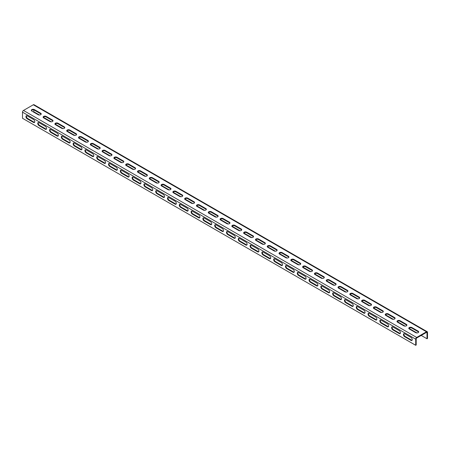 <?xml version="1.0" encoding="UTF-8"?>
<svg xmlns="http://www.w3.org/2000/svg" width="450" height="450" viewBox="0 0 450 450"><rect width="100%" height="100%" fill="white"/><g stroke="black" fill="none" stroke-linecap="round" stroke-linejoin="round"><path stroke-width="0.67" d="M416.194 345.009L416.194 338.884A0.698 0.399 -60 0 1 416.689 338.029L426.516 332.353A0.698 0.399 -60 0 1 426.864 332.319A0.698 0.399 -60 0 1 427.011 332.64L427.011 338.771L427.5 338.484L427.5 332.353A1.389 0.804 120 0 0 427.213 331.718A1.389 0.804 120 0 0 426.516 331.785L416.689 337.461A1.389 0.804 120 0 0 415.704 339.165L415.704 345.296L416.194 345.009M400.303 333.45A1.806 1.041 60 0 1 399.679 333.276L393.39 329.642A1.806 1.041 60 0 1 392.276 326.801M388.507 326.638A1.806 1.041 60 0 1 387.883 326.464L381.594 322.83A1.806 1.041 60 0 1 380.481 319.995M376.712 319.826A1.806 1.041 60 0 1 376.088 319.652L369.799 316.024A1.806 1.041 60 0 1 368.679 313.183M364.916 313.014A1.806 1.041 60 0 1 364.292 312.846L358.003 309.212A1.806 1.041 60 0 1 356.884 306.371M353.121 306.208A1.806 1.041 60 0 1 352.496 306.034L346.207 302.4A1.806 1.041 60 0 1 345.088 299.559M341.325 299.396A1.806 1.041 60 0 1 340.701 299.222L334.406 295.588A1.806 1.041 60 0 1 333.293 292.753M329.529 292.584A1.806 1.041 60 0 1 328.905 292.41L322.611 288.782A1.806 1.041 60 0 1 321.497 285.941M317.734 285.773A1.806 1.041 60 0 1 317.109 285.604L310.815 281.97A1.806 1.041 60 0 1 309.701 279.129M305.938 278.966A1.806 1.041 60 0 1 305.314 278.792L299.019 275.158A1.806 1.041 60 0 1 297.906 272.317M294.137 272.154A1.806 1.041 60 0 1 293.518 271.98L287.224 268.346A1.806 1.041 60 0 1 286.11 265.511M282.341 265.343A1.806 1.041 60 0 1 281.717 265.168L275.428 261.54A1.806 1.041 60 0 1 274.314 258.699M270.546 258.531A1.806 1.041 60 0 1 269.921 258.362L263.632 254.728A1.806 1.041 60 0 1 262.519 251.888M258.75 251.724A1.806 1.041 60 0 1 258.126 251.55L251.837 247.916A1.806 1.041 60 0 1 250.723 245.076M246.954 244.912A1.806 1.041 60 0 1 246.33 244.738L240.041 241.104A1.806 1.041 60 0 1 238.928 238.269M235.159 238.101A1.806 1.041 60 0 1 234.534 237.926L228.246 234.298A1.806 1.041 60 0 1 227.126 231.458M223.363 231.289A1.806 1.041 60 0 1 222.739 231.12L216.45 227.486A1.806 1.041 60 0 1 215.331 224.646M211.567 224.482A1.806 1.041 60 0 1 210.943 224.308L204.654 220.674A1.806 1.041 60 0 1 203.535 217.834M199.772 217.671A1.806 1.041 60 0 1 199.148 217.496L192.853 213.868A1.806 1.041 60 0 1 191.739 211.028M187.976 210.859A1.806 1.041 60 0 1 187.352 210.684L181.058 207.056A1.806 1.041 60 0 1 179.944 204.216M176.181 204.047A1.806 1.041 60 0 1 175.556 203.878L169.262 200.244A1.806 1.041 60 0 1 168.148 197.404M164.385 197.241A1.806 1.041 60 0 1 163.761 197.066L157.466 193.433A1.806 1.041 60 0 1 156.352 190.592M152.584 190.429A1.806 1.041 60 0 1 151.965 190.254L145.671 186.626A1.806 1.041 60 0 1 144.557 183.786M140.788 183.617A1.806 1.041 60 0 1 140.164 183.448L133.875 179.814A1.806 1.041 60 0 1 132.761 176.974M128.993 176.805A1.806 1.041 60 0 1 128.368 176.636L122.079 173.002A1.806 1.041 60 0 1 120.966 170.162M117.197 169.999A1.806 1.041 60 0 1 116.573 169.824L110.284 166.191A1.806 1.041 60 0 1 109.17 163.35M105.401 163.187A1.806 1.041 60 0 1 104.777 163.013L98.488 159.384A1.806 1.041 60 0 1 97.369 156.544M93.606 156.375A1.806 1.041 60 0 1 92.981 156.206L86.692 152.572A1.806 1.041 60 0 1 85.573 149.732M81.81 149.563A1.806 1.041 60 0 1 81.186 149.394L74.897 145.761A1.806 1.041 60 0 1 73.778 142.92M70.014 142.757A1.806 1.041 60 0 1 69.39 142.582L63.096 138.949A1.806 1.041 60 0 1 61.982 136.108M58.219 135.945A1.806 1.041 60 0 1 57.594 135.771L51.3 132.142A1.806 1.041 60 0 1 50.186 129.302M46.423 129.133A1.806 1.041 60 0 1 45.799 128.964L39.504 125.331A1.806 1.041 60 0 1 38.391 122.49M34.627 122.321A1.806 1.041 60 0 1 34.003 122.153L27.709 118.519A1.806 1.041 60 0 1 26.595 115.678M412.099 340.256A1.806 1.041 60 0 1 411.474 340.088L405.186 336.454A1.806 1.041 60 0 1 404.072 333.613M33.806 109.941L33.806 111.752L39.443 115.009M43.301 117.236L51.244 121.821M55.097 124.048L63.039 128.632M66.898 130.86L74.835 135.444M78.694 137.672L86.631 142.251M90.489 144.478L98.426 149.062M102.285 151.29L110.222 155.874M114.081 158.102L122.017 162.686M125.876 164.914L133.813 169.493M137.672 171.72L145.609 176.304M149.468 178.532L157.404 183.116M161.263 185.344L169.2 189.928M173.059 192.156L180.996 196.734M184.854 198.962L192.797 203.546M196.656 205.774L204.593 210.358M208.451 212.586L216.388 217.17M220.247 219.398L228.184 223.976M232.042 226.204L239.979 230.788M243.838 233.016L251.775 237.6M255.634 239.828L263.571 244.406M267.429 246.639L275.366 251.218M279.225 253.446L287.162 258.03M291.021 260.257L298.957 264.842M302.816 267.069L310.753 271.648M314.612 273.876L322.554 278.46M326.407 280.688L334.35 285.272M338.209 287.499L346.146 292.084M350.004 294.311L357.941 298.89M361.8 301.118L369.737 305.702M373.596 307.929L381.532 312.514M385.391 314.741L393.328 319.326M397.187 321.553L405.124 326.132M408.983 328.359L416.919 332.944M421.211 335.419L427.011 338.771M427.213 331.718L34.009 104.704A1.389 0.804 120 0 0 33.311 104.771L23.484 110.447A1.389 0.804 120 0 0 22.5 112.151L22.5 118.282L415.704 345.296M399.189 333.557A1.806 1.041 60 0 0 400.095 333.647A1.806 1.041 60 0 0 400.371 332.201A1.806 1.041 60 0 0 399.189 330.609L392.901 326.976A1.806 1.041 60 0 0 391.995 326.886A1.806 1.041 60 0 0 391.719 328.331A1.806 1.041 60 0 0 392.901 329.929L399.189 333.557L399.679 333.276M387.394 326.751A1.806 1.041 60 0 0 388.299 326.835A1.806 1.041 60 0 0 388.575 325.389A1.806 1.041 60 0 0 387.394 323.798L381.099 320.164A1.806 1.041 60 0 0 380.199 320.074A1.806 1.041 60 0 0 379.924 321.525A1.806 1.041 60 0 0 381.099 323.117L387.394 326.751L387.883 326.464M375.598 319.939A1.806 1.041 60 0 0 376.498 320.029A1.806 1.041 60 0 0 376.779 318.577A1.806 1.041 60 0 0 375.598 316.986L369.304 313.352A1.806 1.041 60 0 0 368.404 313.267A1.806 1.041 60 0 0 368.123 314.713A1.806 1.041 60 0 0 369.304 316.305L375.598 319.939L376.088 319.652M363.803 313.127A1.806 1.041 60 0 0 364.702 313.217A1.806 1.041 60 0 0 364.984 311.771A1.806 1.041 60 0 0 363.803 310.174L357.508 306.546A1.806 1.041 60 0 0 356.608 306.456A1.806 1.041 60 0 0 356.327 307.901A1.806 1.041 60 0 0 357.508 309.493L363.803 313.127L364.292 312.846M352.007 306.315A1.806 1.041 60 0 0 352.907 306.405A1.806 1.041 60 0 0 353.188 304.959A1.806 1.041 60 0 0 352.007 303.368L345.713 299.734A1.806 1.041 60 0 0 344.812 299.644A1.806 1.041 60 0 0 344.531 301.089A1.806 1.041 60 0 0 345.713 302.687L352.007 306.315L352.496 306.034M340.211 299.509A1.806 1.041 60 0 0 341.111 299.599A1.806 1.041 60 0 0 341.387 298.147A1.806 1.041 60 0 0 340.211 296.556L333.917 292.922A1.806 1.041 60 0 0 333.011 292.832A1.806 1.041 60 0 0 332.736 294.283A1.806 1.041 60 0 0 333.917 295.875L340.211 299.509L340.701 299.222M328.41 292.697A1.806 1.041 60 0 0 329.316 292.787A1.806 1.041 60 0 0 329.591 291.336A1.806 1.041 60 0 0 328.41 289.744L322.121 286.11A1.806 1.041 60 0 0 321.216 286.026A1.806 1.041 60 0 0 320.94 287.471A1.806 1.041 60 0 0 322.121 289.063L328.41 292.697L328.905 292.41M316.614 285.885A1.806 1.041 60 0 0 317.52 285.975A1.806 1.041 60 0 0 317.796 284.529A1.806 1.041 60 0 0 316.614 282.932L310.326 279.304A1.806 1.041 60 0 0 309.42 279.214A1.806 1.041 60 0 0 309.144 280.659A1.806 1.041 60 0 0 310.326 282.251L316.614 285.885L317.109 285.604M304.819 279.073A1.806 1.041 60 0 0 305.724 279.163A1.806 1.041 60 0 0 306 277.718A1.806 1.041 60 0 0 304.819 276.126L298.53 272.492A1.806 1.041 60 0 0 297.624 272.402A1.806 1.041 60 0 0 297.349 273.853A1.806 1.041 60 0 0 298.53 275.445L304.819 279.073L305.314 278.792M293.023 272.267A1.806 1.041 60 0 0 293.929 272.357A1.806 1.041 60 0 0 294.204 270.906A1.806 1.041 60 0 0 293.023 269.314L286.734 265.68A1.806 1.041 60 0 0 285.829 265.59A1.806 1.041 60 0 0 285.553 267.041A1.806 1.041 60 0 0 286.734 268.633L293.023 272.267L293.518 271.98M281.227 265.455A1.806 1.041 60 0 0 282.133 265.545A1.806 1.041 60 0 0 282.409 264.094A1.806 1.041 60 0 0 281.227 262.502L274.939 258.868A1.806 1.041 60 0 0 274.033 258.784A1.806 1.041 60 0 0 273.757 260.229A1.806 1.041 60 0 0 274.939 261.821L281.227 265.455L281.717 265.168M269.432 258.643A1.806 1.041 60 0 0 270.338 258.733A1.806 1.041 60 0 0 270.613 257.287A1.806 1.041 60 0 0 269.432 255.69L263.143 252.062A1.806 1.041 60 0 0 262.238 251.972A1.806 1.041 60 0 0 261.962 253.417A1.806 1.041 60 0 0 263.143 255.009L269.432 258.643L269.921 258.362M257.636 251.831A1.806 1.041 60 0 0 258.542 251.921A1.806 1.041 60 0 0 258.817 250.476A1.806 1.041 60 0 0 257.636 248.884L251.342 245.25A1.806 1.041 60 0 0 250.442 245.16A1.806 1.041 60 0 0 250.166 246.611A1.806 1.041 60 0 0 251.342 248.203L257.636 251.831L258.126 251.55M245.841 245.025A1.806 1.041 60 0 0 246.741 245.115A1.806 1.041 60 0 0 247.022 243.664A1.806 1.041 60 0 0 245.841 242.072L239.546 238.438A1.806 1.041 60 0 0 238.646 238.348A1.806 1.041 60 0 0 238.371 239.799A1.806 1.041 60 0 0 239.546 241.391L245.841 245.025L246.33 244.738M234.045 238.213A1.806 1.041 60 0 0 234.945 238.303A1.806 1.041 60 0 0 235.226 236.852A1.806 1.041 60 0 0 234.045 235.26L227.751 231.632A1.806 1.041 60 0 0 226.851 231.542A1.806 1.041 60 0 0 226.569 232.987A1.806 1.041 60 0 0 227.751 234.579L234.045 238.213L234.534 237.926M222.249 231.401A1.806 1.041 60 0 0 223.149 231.491A1.806 1.041 60 0 0 223.431 230.046A1.806 1.041 60 0 0 222.249 228.454L215.955 224.82A1.806 1.041 60 0 0 215.055 224.73A1.806 1.041 60 0 0 214.774 226.176A1.806 1.041 60 0 0 215.955 227.768L222.249 231.401L222.739 231.12M210.454 224.589A1.806 1.041 60 0 0 211.354 224.679A1.806 1.041 60 0 0 211.629 223.234A1.806 1.041 60 0 0 210.454 221.642L204.159 218.008A1.806 1.041 60 0 0 203.259 217.918A1.806 1.041 60 0 0 202.978 219.369A1.806 1.041 60 0 0 204.159 220.961L210.454 224.589L210.943 224.308M198.658 217.783A1.806 1.041 60 0 0 199.558 217.873A1.806 1.041 60 0 0 199.834 216.422A1.806 1.041 60 0 0 198.658 214.83L192.364 211.196A1.806 1.041 60 0 0 191.458 211.106A1.806 1.041 60 0 0 191.183 212.558A1.806 1.041 60 0 0 192.364 214.149L198.658 217.783L199.148 217.496M186.857 210.971A1.806 1.041 60 0 0 187.763 211.061A1.806 1.041 60 0 0 188.038 209.61A1.806 1.041 60 0 0 186.857 208.018L180.568 204.39A1.806 1.041 60 0 0 179.662 204.3A1.806 1.041 60 0 0 179.387 205.746A1.806 1.041 60 0 0 180.568 207.338L186.857 210.971L187.352 210.684M175.061 204.159A1.806 1.041 60 0 0 175.967 204.249A1.806 1.041 60 0 0 176.243 202.804A1.806 1.041 60 0 0 175.061 201.212L168.773 197.578A1.806 1.041 60 0 0 167.867 197.488A1.806 1.041 60 0 0 167.591 198.934A1.806 1.041 60 0 0 168.773 200.526L175.061 204.159L175.556 203.878M163.266 197.347A1.806 1.041 60 0 0 164.171 197.438A1.806 1.041 60 0 0 164.447 195.992A1.806 1.041 60 0 0 163.266 194.4L156.977 190.766A1.806 1.041 60 0 0 156.071 190.676A1.806 1.041 60 0 0 155.796 192.127A1.806 1.041 60 0 0 156.977 193.719L163.266 197.347L163.761 197.066M151.47 190.541A1.806 1.041 60 0 0 152.376 190.631A1.806 1.041 60 0 0 152.651 189.18A1.806 1.041 60 0 0 151.47 187.588L145.181 183.954A1.806 1.041 60 0 0 144.276 183.864A1.806 1.041 60 0 0 144 185.316A1.806 1.041 60 0 0 145.181 186.907L151.47 190.541L151.965 190.254M139.674 183.729A1.806 1.041 60 0 0 140.58 183.819A1.806 1.041 60 0 0 140.856 182.368A1.806 1.041 60 0 0 139.674 180.776L133.386 177.148A1.806 1.041 60 0 0 132.48 177.058A1.806 1.041 60 0 0 132.204 178.504A1.806 1.041 60 0 0 133.386 180.096L139.674 183.729L140.164 183.448M127.879 176.917A1.806 1.041 60 0 0 128.784 177.007A1.806 1.041 60 0 0 129.06 175.562A1.806 1.041 60 0 0 127.879 173.97L121.59 170.336A1.806 1.041 60 0 0 120.684 170.246A1.806 1.041 60 0 0 120.409 171.692A1.806 1.041 60 0 0 121.59 173.289L127.879 176.917L128.368 176.636M116.083 170.106A1.806 1.041 60 0 0 116.989 170.196A1.806 1.041 60 0 0 117.264 168.75A1.806 1.041 60 0 0 116.083 167.158L109.789 163.524A1.806 1.041 60 0 0 108.889 163.434A1.806 1.041 60 0 0 108.613 164.886A1.806 1.041 60 0 0 109.789 166.477L116.083 170.106L116.573 169.824M104.288 163.299A1.806 1.041 60 0 0 105.188 163.389A1.806 1.041 60 0 0 105.469 161.938A1.806 1.041 60 0 0 104.288 160.346L97.993 156.713A1.806 1.041 60 0 0 97.093 156.623A1.806 1.041 60 0 0 96.812 158.074A1.806 1.041 60 0 0 97.993 159.666L104.288 163.299L104.777 163.013M92.492 156.487A1.806 1.041 60 0 0 93.392 156.578A1.806 1.041 60 0 0 93.673 155.126A1.806 1.041 60 0 0 92.492 153.534L86.198 149.906A1.806 1.041 60 0 0 85.297 149.816A1.806 1.041 60 0 0 85.016 151.262A1.806 1.041 60 0 0 86.198 152.854L92.492 156.487L92.981 156.206M80.696 149.676A1.806 1.041 60 0 0 81.596 149.766A1.806 1.041 60 0 0 81.877 148.32A1.806 1.041 60 0 0 80.696 146.728L74.402 143.094A1.806 1.041 60 0 0 73.502 143.004A1.806 1.041 60 0 0 73.221 144.45A1.806 1.041 60 0 0 74.402 146.047L80.696 149.676L81.186 149.394M68.901 142.869A1.806 1.041 60 0 0 69.801 142.954A1.806 1.041 60 0 0 70.076 141.508A1.806 1.041 60 0 0 68.901 139.916L62.606 136.282A1.806 1.041 60 0 0 61.701 136.192A1.806 1.041 60 0 0 61.425 137.644A1.806 1.041 60 0 0 62.606 139.236L68.901 142.869L69.39 142.582M57.099 136.058A1.806 1.041 60 0 0 58.005 136.148A1.806 1.041 60 0 0 58.281 134.696A1.806 1.041 60 0 0 57.099 133.104L50.811 129.471A1.806 1.041 60 0 0 49.905 129.381A1.806 1.041 60 0 0 49.629 130.832A1.806 1.041 60 0 0 50.811 132.424L57.099 136.058L57.594 135.771M45.304 129.246A1.806 1.041 60 0 0 46.209 129.336A1.806 1.041 60 0 0 46.485 127.884A1.806 1.041 60 0 0 45.304 126.293L39.015 122.664A1.806 1.041 60 0 0 38.109 122.574A1.806 1.041 60 0 0 37.834 124.02A1.806 1.041 60 0 0 39.015 125.612L45.304 129.246L45.799 128.964M33.508 122.434A1.806 1.041 60 0 0 34.414 122.524A1.806 1.041 60 0 0 34.689 121.078A1.806 1.041 60 0 0 33.508 119.486L27.219 115.853A1.806 1.041 60 0 0 26.314 115.763A1.806 1.041 60 0 0 26.038 117.208A1.806 1.041 60 0 0 27.219 118.806L33.508 122.434L34.003 122.153M410.985 340.369A1.806 1.041 60 0 0 411.891 340.459A1.806 1.041 60 0 0 412.166 339.013A1.806 1.041 60 0 0 410.985 337.416L404.696 333.787A1.806 1.041 60 0 0 403.791 333.697A1.806 1.041 60 0 0 403.515 335.143A1.806 1.041 60 0 0 404.696 336.735L410.985 340.369L411.474 340.088M397.058 321.744A1.806 1.041 0 0 1 400.072 321.289L406.367 324.923L406.367 324.354L400.072 320.721A1.806 1.041 0 0 0 398.104 320.496A1.806 1.041 0 0 0 396.99 321.457A1.806 1.041 0 0 0 397.519 322.194L403.808 325.828A1.806 1.041 0 0 0 405.776 326.053A1.806 1.041 0 0 0 406.896 325.091A1.806 1.041 0 0 0 406.367 324.354M406.828 325.373A1.806 1.041 0 0 0 406.367 324.923M385.262 314.933A1.806 1.041 0 0 1 388.277 314.477L394.571 318.111L394.571 317.543L388.277 313.909A1.806 1.041 0 0 0 386.308 313.684A1.806 1.041 0 0 0 385.194 314.646A1.806 1.041 0 0 0 385.723 315.388L392.012 319.016A1.806 1.041 0 0 0 393.981 319.247A1.806 1.041 0 0 0 395.1 318.279A1.806 1.041 0 0 0 394.571 317.543M395.032 318.566A1.806 1.041 0 0 0 394.571 318.111M373.466 308.121A1.806 1.041 0 0 1 376.481 307.665L382.776 311.299L382.776 310.731L376.481 307.103A1.806 1.041 0 0 0 374.512 306.872A1.806 1.041 0 0 0 373.399 307.839A1.806 1.041 0 0 0 373.928 308.576L380.216 312.21A1.806 1.041 0 0 0 382.185 312.435A1.806 1.041 0 0 0 383.304 311.468A1.806 1.041 0 0 0 382.776 310.731M383.237 311.754A1.806 1.041 0 0 0 382.776 311.299M361.671 301.309A1.806 1.041 0 0 1 364.686 300.859L370.974 304.487L370.974 303.924L364.686 300.291A1.806 1.041 0 0 0 362.717 300.066A1.806 1.041 0 0 0 361.603 301.027A1.806 1.041 0 0 0 362.132 301.764L368.421 305.398A1.806 1.041 0 0 0 370.389 305.623A1.806 1.041 0 0 0 371.509 304.661A1.806 1.041 0 0 0 370.974 303.924M371.436 304.942A1.806 1.041 0 0 0 370.974 304.487M349.875 294.502A1.806 1.041 0 0 1 352.89 294.047L359.179 297.681L359.179 297.113L352.89 293.479A1.806 1.041 0 0 0 350.921 293.254A1.806 1.041 0 0 0 349.802 294.216A1.806 1.041 0 0 0 350.336 294.952L356.625 298.586A1.806 1.041 0 0 0 358.594 298.811A1.806 1.041 0 0 0 359.707 297.849A1.806 1.041 0 0 0 359.179 297.113M359.64 298.131A1.806 1.041 0 0 0 359.179 297.681M338.074 287.691A1.806 1.041 0 0 1 341.094 287.235L347.383 290.869L347.383 290.301L341.094 286.667A1.806 1.041 0 0 0 339.126 286.442A1.806 1.041 0 0 0 338.006 287.404A1.806 1.041 0 0 0 338.535 288.146L344.829 291.774A1.806 1.041 0 0 0 346.798 292.005A1.806 1.041 0 0 0 347.912 291.037A1.806 1.041 0 0 0 347.383 290.301M347.844 291.324A1.806 1.041 0 0 0 347.383 290.869M326.278 280.879A1.806 1.041 0 0 1 329.299 280.423L335.588 284.057L335.588 283.489L329.299 279.861A1.806 1.041 0 0 0 327.33 279.63A1.806 1.041 0 0 0 326.211 280.597A1.806 1.041 0 0 0 326.739 281.334L333.034 284.968A1.806 1.041 0 0 0 335.002 285.193A1.806 1.041 0 0 0 336.116 284.226A1.806 1.041 0 0 0 335.588 283.489M336.049 284.512A1.806 1.041 0 0 0 335.588 284.057M314.483 274.067A1.806 1.041 0 0 1 317.503 273.617L323.792 277.245L323.792 276.683L317.503 273.049A1.806 1.041 0 0 0 315.534 272.824A1.806 1.041 0 0 0 314.415 273.786A1.806 1.041 0 0 0 314.944 274.523L321.238 278.156A1.806 1.041 0 0 0 323.207 278.381A1.806 1.041 0 0 0 324.321 277.419A1.806 1.041 0 0 0 323.792 276.683M324.253 277.701A1.806 1.041 0 0 0 323.792 277.245M302.687 267.261A1.806 1.041 0 0 1 305.707 266.805L311.996 270.439L311.996 269.871L305.707 266.237A1.806 1.041 0 0 0 303.733 266.012A1.806 1.041 0 0 0 302.619 266.974A1.806 1.041 0 0 0 303.148 267.711L309.442 271.344A1.806 1.041 0 0 0 311.411 271.569A1.806 1.041 0 0 0 312.525 270.608A1.806 1.041 0 0 0 311.996 269.871M312.457 270.889A1.806 1.041 0 0 0 311.996 270.439M290.891 260.449A1.806 1.041 0 0 1 293.906 259.993L300.201 263.627L300.201 263.059L293.906 259.425A1.806 1.041 0 0 0 291.938 259.2A1.806 1.041 0 0 0 290.824 260.168A1.806 1.041 0 0 0 291.353 260.904L297.647 264.532A1.806 1.041 0 0 0 299.616 264.763A1.806 1.041 0 0 0 300.729 263.796A1.806 1.041 0 0 0 300.201 263.059M300.662 264.082A1.806 1.041 0 0 0 300.201 263.627M279.096 253.637A1.806 1.041 0 0 1 282.111 253.187L288.405 256.815L288.405 256.247L282.111 252.619A1.806 1.041 0 0 0 280.142 252.388A1.806 1.041 0 0 0 279.028 253.356A1.806 1.041 0 0 0 279.557 254.093L285.846 257.726A1.806 1.041 0 0 0 287.82 257.951A1.806 1.041 0 0 0 288.934 256.989A1.806 1.041 0 0 0 288.405 256.247M288.866 257.271A1.806 1.041 0 0 0 288.405 256.815M267.3 246.825A1.806 1.041 0 0 1 270.315 246.375L276.609 250.009L276.609 249.441L270.315 245.807A1.806 1.041 0 0 0 268.346 245.582A1.806 1.041 0 0 0 267.233 246.544A1.806 1.041 0 0 0 267.761 247.281L274.05 250.914A1.806 1.041 0 0 0 276.024 251.139A1.806 1.041 0 0 0 277.138 250.178A1.806 1.041 0 0 0 276.609 249.441M277.071 250.459A1.806 1.041 0 0 0 276.609 250.009M255.504 240.019A1.806 1.041 0 0 1 258.519 239.563L264.814 243.197L264.814 242.629L258.519 238.995A1.806 1.041 0 0 0 256.551 238.77A1.806 1.041 0 0 0 255.437 239.732A1.806 1.041 0 0 0 255.966 240.469L262.254 244.102A1.806 1.041 0 0 0 264.223 244.328A1.806 1.041 0 0 0 265.343 243.366A1.806 1.041 0 0 0 264.814 242.629M265.275 243.647A1.806 1.041 0 0 0 264.814 243.197M243.709 233.207A1.806 1.041 0 0 1 246.724 232.751L253.018 236.385L253.018 235.817L246.724 232.183A1.806 1.041 0 0 0 244.755 231.958A1.806 1.041 0 0 0 243.641 232.926A1.806 1.041 0 0 0 244.17 233.662L250.459 237.291A1.806 1.041 0 0 0 252.428 237.521A1.806 1.041 0 0 0 253.547 236.554A1.806 1.041 0 0 0 253.018 235.817M253.479 236.841A1.806 1.041 0 0 0 253.018 236.385M231.913 226.395A1.806 1.041 0 0 1 234.928 225.945L241.217 229.573L241.217 229.005L234.928 225.377A1.806 1.041 0 0 0 232.959 225.146A1.806 1.041 0 0 0 231.846 226.114A1.806 1.041 0 0 0 232.374 226.851L238.663 230.484A1.806 1.041 0 0 0 240.632 230.709A1.806 1.041 0 0 0 241.751 229.748A1.806 1.041 0 0 0 241.217 229.005M241.678 230.029A1.806 1.041 0 0 0 241.217 229.573M220.118 219.589A1.806 1.041 0 0 1 223.132 219.133L229.421 222.767L229.421 222.199L223.132 218.565A1.806 1.041 0 0 0 221.164 218.34A1.806 1.041 0 0 0 220.044 219.302A1.806 1.041 0 0 0 220.579 220.039L226.868 223.672A1.806 1.041 0 0 0 228.836 223.898A1.806 1.041 0 0 0 229.956 222.936A1.806 1.041 0 0 0 229.421 222.199M229.882 223.217A1.806 1.041 0 0 0 229.421 222.767M208.322 212.777A1.806 1.041 0 0 1 211.337 212.321L217.626 215.955L217.626 215.387L211.337 211.753A1.806 1.041 0 0 0 209.368 211.528A1.806 1.041 0 0 0 208.249 212.49A1.806 1.041 0 0 0 208.783 213.227L215.072 216.861A1.806 1.041 0 0 0 217.041 217.086A1.806 1.041 0 0 0 218.154 216.124A1.806 1.041 0 0 0 217.626 215.387M218.087 216.411A1.806 1.041 0 0 0 217.626 215.955M196.521 205.965A1.806 1.041 0 0 1 199.541 205.509L205.83 209.143L205.83 208.575L199.541 204.941A1.806 1.041 0 0 0 197.572 204.716A1.806 1.041 0 0 0 196.453 205.684A1.806 1.041 0 0 0 196.982 206.421L203.276 210.049A1.806 1.041 0 0 0 205.245 210.279A1.806 1.041 0 0 0 206.359 209.312A1.806 1.041 0 0 0 205.83 208.575M206.291 209.599A1.806 1.041 0 0 0 205.83 209.143M184.725 199.153A1.806 1.041 0 0 1 187.746 198.703L194.034 202.331L194.034 201.763L187.746 198.135A1.806 1.041 0 0 0 185.777 197.904A1.806 1.041 0 0 0 184.657 198.872A1.806 1.041 0 0 0 185.186 199.609L191.481 203.243A1.806 1.041 0 0 0 193.449 203.468A1.806 1.041 0 0 0 194.563 202.506A1.806 1.041 0 0 0 194.034 201.763M194.496 202.787A1.806 1.041 0 0 0 194.034 202.331M172.929 192.347A1.806 1.041 0 0 1 175.95 191.891L182.239 195.525L182.239 194.957L175.95 191.323A1.806 1.041 0 0 0 173.976 191.098A1.806 1.041 0 0 0 172.862 192.06A1.806 1.041 0 0 0 173.391 192.797L179.685 196.431A1.806 1.041 0 0 0 181.654 196.656A1.806 1.041 0 0 0 182.768 195.694A1.806 1.041 0 0 0 182.239 194.957M182.7 195.975A1.806 1.041 0 0 0 182.239 195.525M161.134 185.535A1.806 1.041 0 0 1 164.154 185.079L170.443 188.713L170.443 188.145L164.154 184.511A1.806 1.041 0 0 0 162.18 184.286A1.806 1.041 0 0 0 161.066 185.248A1.806 1.041 0 0 0 161.595 185.991L167.889 189.619A1.806 1.041 0 0 0 169.858 189.844A1.806 1.041 0 0 0 170.972 188.882A1.806 1.041 0 0 0 170.443 188.145M170.904 189.169A1.806 1.041 0 0 0 170.443 188.713M149.338 178.723A1.806 1.041 0 0 1 152.353 178.268L158.648 181.901L158.648 181.333L152.353 177.699A1.806 1.041 0 0 0 150.384 177.474A1.806 1.041 0 0 0 149.271 178.442A1.806 1.041 0 0 0 149.799 179.179L156.094 182.812A1.806 1.041 0 0 0 158.062 183.037A1.806 1.041 0 0 0 159.176 182.07A1.806 1.041 0 0 0 158.648 181.333M159.109 182.357A1.806 1.041 0 0 0 158.648 181.901M137.543 171.911A1.806 1.041 0 0 1 140.558 171.461L146.852 175.089L146.852 174.521L140.558 170.893A1.806 1.041 0 0 0 138.589 170.662A1.806 1.041 0 0 0 137.475 171.63A1.806 1.041 0 0 0 138.004 172.367L144.292 176.001A1.806 1.041 0 0 0 146.267 176.226A1.806 1.041 0 0 0 147.381 175.264A1.806 1.041 0 0 0 146.852 174.521M147.313 175.545A1.806 1.041 0 0 0 146.852 175.089M125.747 165.105A1.806 1.041 0 0 1 128.762 164.649L135.056 168.283L135.056 167.715L128.762 164.081A1.806 1.041 0 0 0 126.793 163.856A1.806 1.041 0 0 0 125.679 164.818A1.806 1.041 0 0 0 126.208 165.555L132.497 169.189A1.806 1.041 0 0 0 134.466 169.414A1.806 1.041 0 0 0 135.585 168.452A1.806 1.041 0 0 0 135.056 167.715M135.517 168.733A1.806 1.041 0 0 0 135.056 168.283M113.951 158.293A1.806 1.041 0 0 1 116.966 157.838L123.261 161.471L123.261 160.903L116.966 157.269A1.806 1.041 0 0 0 114.998 157.044A1.806 1.041 0 0 0 113.884 158.006A1.806 1.041 0 0 0 114.413 158.749L120.701 162.377A1.806 1.041 0 0 0 122.67 162.602A1.806 1.041 0 0 0 123.789 161.64A1.806 1.041 0 0 0 123.261 160.903M123.722 161.927A1.806 1.041 0 0 0 123.261 161.471M102.156 151.481A1.806 1.041 0 0 1 105.171 151.026L111.465 154.659L111.465 154.091L105.171 150.458A1.806 1.041 0 0 0 103.202 150.232A1.806 1.041 0 0 0 102.088 151.2A1.806 1.041 0 0 0 102.617 151.937L108.906 155.571A1.806 1.041 0 0 0 110.874 155.796A1.806 1.041 0 0 0 111.994 154.828A1.806 1.041 0 0 0 111.465 154.091M111.926 155.115A1.806 1.041 0 0 0 111.465 154.659M90.36 144.669A1.806 1.041 0 0 1 93.375 144.219L99.664 147.847L99.664 147.279L93.375 143.651A1.806 1.041 0 0 0 91.406 143.426A1.806 1.041 0 0 0 90.293 144.388A1.806 1.041 0 0 0 90.821 145.125L97.11 148.759A1.806 1.041 0 0 0 99.079 148.984A1.806 1.041 0 0 0 100.198 148.022A1.806 1.041 0 0 0 99.664 147.279M100.125 148.303A1.806 1.041 0 0 0 99.664 147.847M78.564 137.863A1.806 1.041 0 0 1 81.579 137.407L87.868 141.041L87.868 140.473L81.579 136.839A1.806 1.041 0 0 0 79.611 136.614A1.806 1.041 0 0 0 78.491 137.576A1.806 1.041 0 0 0 79.026 138.313L85.314 141.947A1.806 1.041 0 0 0 87.283 142.172A1.806 1.041 0 0 0 88.397 141.21A1.806 1.041 0 0 0 87.868 140.473M88.329 141.491A1.806 1.041 0 0 0 87.868 141.041M66.763 131.051A1.806 1.041 0 0 1 69.784 130.596L76.073 134.229L76.073 133.661L69.784 130.028A1.806 1.041 0 0 0 67.815 129.803A1.806 1.041 0 0 0 66.696 130.764A1.806 1.041 0 0 0 67.224 131.507L73.519 135.135A1.806 1.041 0 0 0 75.487 135.366A1.806 1.041 0 0 0 76.601 134.398A1.806 1.041 0 0 0 76.073 133.661M76.534 134.685A1.806 1.041 0 0 0 76.073 134.229M54.968 124.239A1.806 1.041 0 0 1 57.988 123.784L64.277 127.418L64.277 126.849L57.988 123.221A1.806 1.041 0 0 0 56.019 122.991A1.806 1.041 0 0 0 54.9 123.958A1.806 1.041 0 0 0 55.429 124.695L61.723 128.329A1.806 1.041 0 0 0 63.692 128.554A1.806 1.041 0 0 0 64.806 127.586A1.806 1.041 0 0 0 64.277 126.849M64.738 127.873A1.806 1.041 0 0 0 64.277 127.418M43.172 117.427A1.806 1.041 0 0 1 46.193 116.978L52.481 120.606L52.481 120.043L46.193 116.409A1.806 1.041 0 0 0 44.224 116.184A1.806 1.041 0 0 0 43.104 117.146A1.806 1.041 0 0 0 43.633 117.883L49.928 121.517A1.806 1.041 0 0 0 51.896 121.742A1.806 1.041 0 0 0 53.01 120.78A1.806 1.041 0 0 0 52.481 120.043M52.943 121.061A1.806 1.041 0 0 0 52.481 120.606M31.376 110.621A1.806 1.041 0 0 1 34.397 110.166L40.686 113.799L40.686 113.231L34.397 109.597A1.806 1.041 0 0 0 32.422 109.373A1.806 1.041 0 0 0 31.309 110.334A1.806 1.041 0 0 0 31.838 111.071L38.132 114.705A1.806 1.041 0 0 0 40.101 114.93A1.806 1.041 0 0 0 41.214 113.968A1.806 1.041 0 0 0 40.686 113.231M41.147 114.249A1.806 1.041 0 0 0 40.686 113.799M408.853 328.551A1.806 1.041 0 0 1 411.868 328.101L418.162 331.729L418.162 331.166L411.868 327.532A1.806 1.041 0 0 0 409.899 327.308A1.806 1.041 0 0 0 408.786 328.269A1.806 1.041 0 0 0 409.314 329.006L415.603 332.64A1.806 1.041 0 0 0 417.577 332.865A1.806 1.041 0 0 0 418.691 331.903A1.806 1.041 0 0 0 418.162 331.166M418.624 332.184A1.806 1.041 0 0 0 418.162 331.729M426.516 332.353L427.011 332.64M22.5 112.151L415.704 339.165M27.219 118.806L27.709 118.519M39.015 125.612L39.504 125.331M50.811 132.424L51.3 132.142M62.606 139.236L63.096 138.949M74.402 146.047L74.897 145.761M86.198 152.854L86.692 152.572M97.993 159.666L98.488 159.384M109.789 166.477L110.284 166.191M121.59 173.289L122.079 173.002M133.386 180.096L133.875 179.814M145.181 186.907L145.671 186.626M156.977 193.719L157.466 193.433M168.773 200.526L169.262 200.244M180.568 207.338L181.058 207.056M192.364 214.149L192.853 213.868M204.159 220.961L204.654 220.674M215.955 227.768L216.45 227.486M227.751 234.579L228.246 234.298M239.546 241.391L240.041 241.104M251.342 248.203L251.837 247.916M263.143 255.009L263.632 254.728M274.939 261.821L275.428 261.54M286.734 268.633L287.224 268.346M298.53 275.445L299.019 275.158M310.326 282.251L310.815 281.97M322.121 289.063L322.611 288.782M333.917 295.875L334.406 295.588M345.713 302.687L346.207 302.4M357.508 309.493L358.003 309.212M369.304 316.305L369.799 316.024M381.099 323.117L381.594 322.83M392.901 329.929L393.39 329.642M404.696 336.735L405.186 336.454M33.311 104.771L426.516 331.785M23.484 110.447L416.689 337.461M400.072 321.289L400.072 320.721M388.277 314.477L388.277 313.909M376.481 307.665L376.481 307.103M364.686 300.859L364.686 300.291M352.89 294.047L352.89 293.479M341.094 287.235L341.094 286.667M329.299 280.423L329.299 279.861M317.503 273.617L317.503 273.049M305.707 266.805L305.707 266.237M293.906 259.993L293.906 259.425M282.111 253.187L282.111 252.619M270.315 246.375L270.315 245.807M258.519 239.563L258.519 238.995M246.724 232.751L246.724 232.183M234.928 225.945L234.928 225.377M223.132 219.133L223.132 218.565M211.337 212.321L211.337 211.753M199.541 205.509L199.541 204.941M187.746 198.703L187.746 198.135M175.95 191.891L175.95 191.323M164.154 185.079L164.154 184.511M152.353 178.268L152.353 177.699M140.558 171.461L140.558 170.893M128.762 164.649L128.762 164.081M116.966 157.838L116.966 157.269M105.171 151.026L105.171 150.458M93.375 144.219L93.375 143.651M81.579 137.407L81.579 136.839M69.784 130.596L69.784 130.028M57.988 123.784L57.988 123.221M46.193 116.978L46.193 116.409M34.397 110.166L34.397 109.597M411.868 328.101L411.868 327.532"/></g></svg>
